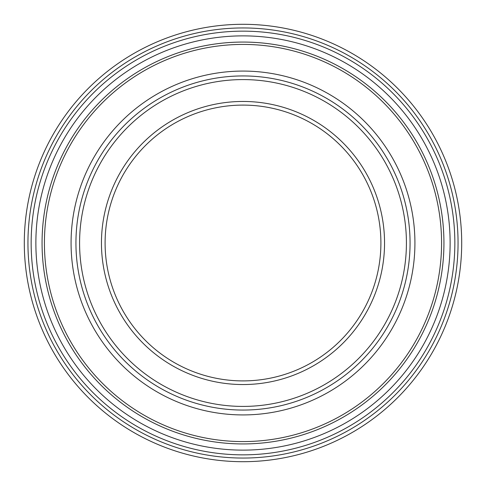 <?xml version="1.0" encoding="UTF-8"?>
<svg xmlns="http://www.w3.org/2000/svg" width="486" height="486" viewBox="0 0 486 486"><rect width="100%" height="100%" fill="white"/><g stroke="black" fill="none" stroke-linecap="round" stroke-linejoin="round"><path stroke-width="0.73" d="M243 410.062A167.062 167.062 0 0 0 410.062 243A167.062 167.062 0 0 0 243 75.938A167.062 167.062 0 0 0 75.938 243A167.062 167.062 0 0 0 243 410.062M243 458.055A215.055 215.055 0 0 1 56.759 135.472A215.055 215.055 0 0 1 429.241 135.472A215.055 215.055 0 0 1 243 458.055M243 105.098A137.903 137.903 0 0 1 380.903 243A137.903 137.903 0 0 1 243 380.903A137.903 137.903 0 0 1 105.098 243A137.903 137.903 0 0 1 243 105.098M243 461.7A218.7 218.7 0 0 0 461.7 243A218.7 218.7 0 0 0 243 24.3A218.7 218.7 0 0 0 24.3 243A218.7 218.7 0 0 0 243 461.7M243 406.418A163.418 163.418 0 0 1 101.477 161.291A163.418 163.418 0 0 1 384.523 161.291A163.418 163.418 0 0 1 243 406.418M243 384.548A141.548 141.548 0 0 0 365.581 172.226A141.548 141.548 0 0 0 120.419 172.226A141.548 141.548 0 0 0 243 384.548M441.574 243A198.574 198.574 0 0 1 143.71 414.971A198.574 198.574 0 0 1 143.71 71.029A198.574 198.574 0 0 1 441.574 243M443.937 243A200.937 200.937 0 0 0 243 42.063A200.937 200.937 0 0 0 42.063 243A200.937 200.937 0 0 0 243 443.937A200.937 200.937 0 0 0 443.937 243M414.923 243A171.923 171.923 0 0 0 157.039 94.108A171.923 171.923 0 0 0 157.039 391.892A171.923 171.923 0 0 0 414.923 243M450.127 243A207.127 207.127 0 0 1 243 450.127A207.127 207.127 0 0 1 35.873 243A207.127 207.127 0 0 1 243 35.873A207.127 207.127 0 0 1 450.127 243M454.847 243A211.847 211.847 0 0 0 137.076 59.535A211.847 211.847 0 0 0 137.076 426.465A211.847 211.847 0 0 0 454.847 243"/></g></svg>
